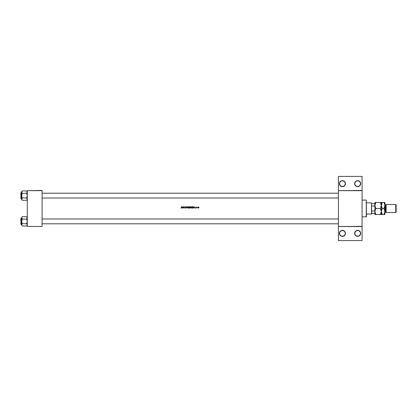 <?xml version="1.0" encoding="UTF-8"?>
<svg xmlns="http://www.w3.org/2000/svg" width="417" height="417" viewBox="0 0 417 417"><rect width="100%" height="100%" fill="white"/><g stroke="black" fill="none" stroke-linecap="round" stroke-linejoin="round"><path stroke-width="0.63" d="M345.427 233.358A3.008 3.008 0 0 1 342.42 236.366A3.008 3.008 0 0 1 339.412 233.358A3.008 3.008 0 0 1 342.42 230.351A3.008 3.008 0 0 1 345.427 233.358M339.615 233.358A2.804 2.804 0 0 0 342.42 236.168A2.804 2.804 0 0 0 345.229 233.358A2.804 2.804 0 0 0 342.42 230.554A2.804 2.804 0 0 0 339.615 233.358M360.663 233.358A3.008 3.008 0 0 1 357.656 236.366A3.008 3.008 0 0 1 354.648 233.358A3.008 3.008 0 0 1 357.656 230.351A3.008 3.008 0 0 1 360.663 233.358M354.851 233.358A2.804 2.804 0 0 0 357.656 236.168A2.804 2.804 0 0 0 360.465 233.358A2.804 2.804 0 0 0 357.656 230.554A2.804 2.804 0 0 0 354.851 233.358M345.427 183.642A3.008 3.008 0 0 1 342.42 186.649A3.008 3.008 0 0 1 339.412 183.642A3.008 3.008 0 0 1 342.42 180.634A3.008 3.008 0 0 1 345.427 183.642M339.615 183.642A2.804 2.804 0 0 0 342.42 186.446A2.804 2.804 0 0 0 345.229 183.642A2.804 2.804 0 0 0 342.42 180.832A2.804 2.804 0 0 0 339.615 183.642M360.663 183.642A3.008 3.008 0 0 1 357.656 186.649A3.008 3.008 0 0 1 354.648 183.642A3.008 3.008 0 0 1 357.656 180.634A3.008 3.008 0 0 1 360.663 183.642M354.851 183.642A2.804 2.804 0 0 0 357.656 186.446A2.804 2.804 0 0 0 360.465 183.642A2.804 2.804 0 0 0 357.656 180.832A2.804 2.804 0 0 0 354.851 183.642M182.531 206.696L181.843 208.099L182.198 207.65L182.834 207.65L183.178 208.099L182.531 206.696M185.946 206.968L185.445 206.983L186.055 207.755L185.654 208.135L185.226 207.828L185.654 208.135L186.055 207.755L185.445 206.983L186.039 206.9L185.664 206.66L185.32 206.988L185.93 207.755L185.654 207.989L185.226 207.828L185.93 207.755L185.32 206.988L185.664 206.66L186.039 206.9L185.664 206.66L185.32 206.988M188.369 206.66L187.64 207.405L188.38 208.135L189.115 207.395L188.369 206.66M191.174 206.66L190.444 207.405L191.184 208.135L191.919 207.395L191.174 206.66M196.85 207.072L196.975 208.099L197.335 207.093L196.85 207.072M196.079 207.202L195.557 207.322L195.969 207.828L195.5 207.979L196.094 207.822L195.682 207.322L196.079 207.202M181.468 206.696L181.468 207.63L180.926 207.974L181.265 208.135L181.468 206.696M194.223 206.696L193.54 208.099L193.889 207.65L194.525 207.65L194.869 208.099L194.223 206.696M198.007 207.791L198.497 207.056L197.966 207.588L198.497 208.119L199.029 207.588L198.888 207.223L198.497 207.056L199.029 207.588L198.393 208.109M192.211 208.099L193.358 207.416L192.935 206.749L192.211 206.696L192.211 208.099M189.401 206.696L189.401 208.099L189.782 208.099L190.23 207.702L190.121 207.046L189.401 206.696M186.237 206.696L186.847 208.099L187.442 206.696L186.837 207.802L186.237 206.696M183.391 208.099L183.516 206.999L184.47 208.099L184.47 206.696L184.345 207.802L183.391 206.696L183.391 208.099M362.071 190.658L338.411 190.658L362.071 190.454L362.071 226.546L338.411 226.546L362.071 226.342M42.101 226.546L27.267 226.342L42.101 226.546M42.101 190.658L27.267 190.658L42.101 190.454L42.101 226.342M27.267 190.658L27.267 226.342M338.411 190.658L338.411 226.342M362.071 226.546L362.071 240.578L338.411 240.578L338.411 226.546M338.411 190.454L338.411 176.422L362.071 176.422L362.071 190.454M180.926 207.974L181.265 208.135L181.593 207.645L181.265 208.135L180.926 207.974L181.468 207.63L181.275 207.989M193.957 207.504L194.213 206.968L194.463 207.504L193.957 207.504L194.463 207.504M195.813 207.181L195.86 207.52M196.094 207.822L195.5 207.979L195.969 207.828L195.604 207.484M195.792 208.119L195.5 207.979M195.557 207.322L195.813 207.056L195.557 207.322M197.267 207.202L196.975 207.755M198.106 207.223L198.497 207.056L199.029 207.588M198.497 207.989L198.091 207.588L198.497 207.181L198.904 207.588L198.497 207.181L198.091 207.588L198.497 207.989L198.904 207.588L198.497 207.181L198.091 207.588L198.497 207.989L198.904 207.588L198.497 207.181L198.904 207.588L198.497 207.989L198.904 207.588M192.935 206.749L193.358 207.416L192.935 206.749M193.05 208.015L192.79 208.093M192.336 207.953L192.899 207.921L193.233 207.416L192.862 206.879L193.233 207.416L192.899 207.921L192.336 207.953L192.336 206.837L192.862 206.879L192.435 206.837M192.972 207.89L193.227 207.327M193.227 207.494L192.862 206.879L193.233 207.416L192.899 207.921M190.527 207.056L190.892 206.717M191.184 208.135L190.897 208.083M191.299 206.816L191.784 207.28M191.064 207.979L190.569 207.405L191.179 207.989L191.794 207.395L191.299 207.979M191.179 207.989L191.784 207.515M191.059 206.816L190.673 207.734M190.673 207.061L190.569 207.405M189.678 206.696L190.23 207.702L189.782 208.099M190.121 207.046L189.959 207.343L190.121 207.046M189.526 207.291L189.526 206.837L189.996 207.046L189.699 206.837L189.996 207.046L189.699 206.837L189.996 207.046L189.699 206.837L189.996 207.046L189.61 207.291M189.526 207.953L190.105 207.702L189.876 207.452L190.105 207.702L189.526 207.953L189.526 207.431L189.876 207.452L189.61 207.431M190.105 207.702L189.709 207.953L190.105 207.702L189.876 207.452M187.723 207.056L188.025 206.743M188.901 207.921L188.52 208.125M188.38 208.135L188.093 208.083M188.489 206.816L188.979 207.28M188.255 207.979L187.765 207.405L188.375 207.989L188.99 207.395L188.494 207.979M188.375 207.989L188.979 207.515M188.255 206.816L187.869 207.734M187.869 207.061L187.765 207.405M185.654 208.135L185.226 207.828L185.654 208.135M185.346 207.755L185.93 207.755L185.398 207.202M185.925 206.983L185.648 206.806L185.925 206.983M185.727 207.301L186.055 207.755M182.265 207.504L182.521 206.968L182.766 207.504L182.265 207.504L182.766 207.504M366.277 216.918L366.277 200.082L366.48 216.72L362.071 216.918M366.277 200.082L362.071 200.082M21.653 218.383L20.97 218.383L20.97 224.398L20.85 218.784M27.267 217.898L26.641 219.061L22.278 219.061L21.653 217.898L22.278 216.731L26.641 216.731L27.267 217.898M20.85 224.278L20.85 223.997M21.653 192.602L20.97 192.602L20.97 198.617L20.85 193.003M27.267 192.117L26.641 193.28L22.278 193.28L21.653 192.117L22.278 190.95L26.641 190.95L27.267 192.117M22.278 190.95L21.653 191.575L21.653 199.644L22.278 200.269L21.653 199.102L22.278 197.939L21.653 195.609L22.278 193.28M20.85 198.497L20.85 198.216M27.267 191.575L26.641 190.95M20.97 198.617L21.653 198.617M26.641 193.28L27.267 195.609L26.641 197.939L27.267 199.102L26.641 200.269L22.278 200.269M26.641 197.939L22.278 197.939M27.095 199.696L27.251 199.263M21.825 191.518L21.663 191.956M27.267 217.356L26.641 216.731M21.663 225.044L22.278 226.05L21.653 224.883L22.278 223.72L21.653 221.391L22.278 219.061M20.97 224.398L21.653 224.398M26.641 219.061L27.267 221.391L26.641 223.72L27.267 224.883L26.641 226.05L22.278 226.05M26.641 223.72L22.278 223.72M27.095 225.482L27.251 225.044M21.825 217.304L21.663 217.737M22.278 216.731L21.653 217.356L21.653 224.883M371.49 214.114L371.49 202.886L371.693 213.911L366.48 214.114M371.49 202.886L366.48 202.886M374.899 213.311L374.899 210.507M371.693 213.311L374.701 213.311M371.693 203.689L374.899 203.689M371.693 210.981L374.701 210.981M374.899 206.493L374.701 203.689M371.693 206.019L374.701 206.019M385.725 204.893L385.725 212.107L386.126 212.508L386.126 204.492L385.324 204.893A0.401 0.401 0 0 1 384.922 204.492L384.922 214.515L382.243 214.515L381.315 211.508L380.382 214.515L375.832 214.515L374.899 211.508L375.832 208.5L374.899 205.492L375.832 202.485L374.899 202.485L374.899 214.515L375.832 214.515M395.749 204.492L396.15 204.893L396.15 212.107L395.749 212.508L395.749 204.492L386.126 204.492M385.725 212.107L385.324 212.107A0.401 0.401 0 0 0 384.922 212.508M395.749 212.508L386.126 212.508M381.315 202.485L381.315 205.492L382.243 202.485L380.382 202.485L381.315 205.492L380.382 208.5L375.832 208.5M380.382 202.485L375.832 202.485M380.382 208.5L381.315 211.508L381.315 214.515L382.243 214.515M380.382 214.515L381.315 214.515M381.315 205.492L381.315 211.508L382.243 208.5L381.315 205.492M384.922 205.492L383.994 202.485L384.922 202.485L384.922 205.492L383.994 208.5L384.922 211.508L383.994 214.515M383.994 208.5L382.243 208.5M383.994 202.485L382.243 202.485M385.324 204.893L385.324 212.107M42.101 218.988L338.411 218.988M42.101 223.799L338.411 223.799M338.411 198.012L42.101 198.012M338.411 193.201L42.101 193.201M27.267 199.644L26.641 200.269M27.267 225.425L26.641 226.05"/></g></svg>
